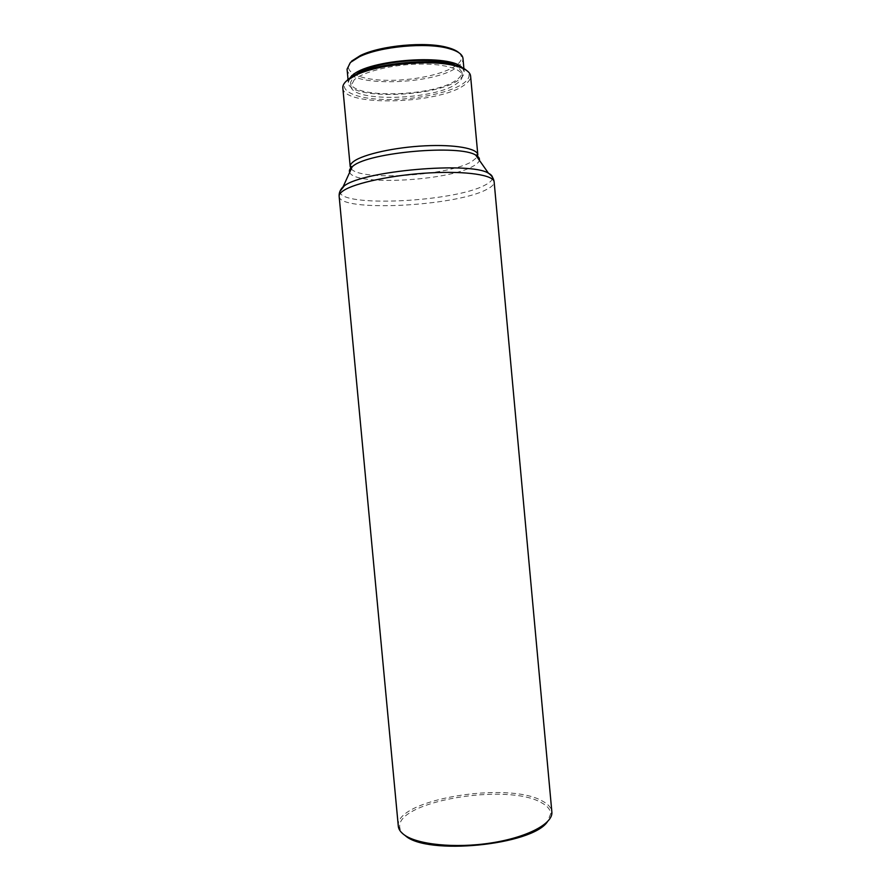 <?xml version="1.0" encoding="UTF-8"?>
<svg xmlns="http://www.w3.org/2000/svg" width="891" height="891" viewBox="0 0 891 891"><rect width="100%" height="100%" fill="white"/><g stroke="black" fill="none" stroke-linecap="round" stroke-linejoin="round"><path stroke-width="0.67" stroke-dasharray="4.46 3.34" d="M405.082 835.502C401.997 833.107 400.237 830.535 399.836 827.784C394.435 801.555 507.113 782.476 541.283 802.613C547.263 805.776 550.382 809.507 550.66 813.784L547.375 821.814M398.299 826.169C394.267 799.684 507.759 780.806 542.329 801.02C548.21 804.116 551.384 807.758 551.863 811.924M342.823 87.908C342.99 107.054 439.664 104.091 464.59 84.857C468.789 81.905 470.793 78.965 470.593 76.058M347.635 79.611C336.252 89.935 354.484 98.767 384.077 99.447C413.547 100.271 449.454 93.199 463.253 83.476C469.668 78.876 470.782 74.543 466.606 70.456M356.623 73.998L353.872 76.103L350.608 82.328C350.597 99.269 435.432 96.729 456.849 79.678C460.402 77.094 462.095 74.543 461.917 72.004L457.584 66.491M354.217 79.834L350.954 86.004C350.92 102.766 435.744 100.171 457.172 83.275C460.736 80.713 462.429 78.185 462.251 75.679C461.805 68.429 441.992 63.183 415.83 64.163C389.701 65.076 362.704 72.104 354.217 79.834M347.067 69.164C347.167 87.474 435.343 85.057 457.673 66.714C461.404 63.929 463.164 61.167 462.975 58.405M350.085 77.684L348.314 82.484C348.359 100.115 436.501 97.475 458.876 79.744C462.607 77.049 464.378 74.376 464.2 71.726L462.518 68.251M351.6 61.123C341.197 70.879 357.569 79.455 384.5 80.268C411.308 81.204 443.985 74.554 456.337 65.321C462.139 60.889 463.019 56.712 458.965 52.781M339.148 196.332C339.103 212.258 454.778 206.467 486.241 189.683C491.643 187.021 494.282 184.437 494.149 181.953M339.928 191.387C338.457 207.659 453.63 202.19 484.771 185.239C488.959 183.134 491.464 181.073 492.278 179.035M349.673 172.331C354.05 186.063 448.151 181.051 473.143 166.194C476.808 164.189 478.89 162.229 479.391 160.291M351.254 168.844C360.621 181.296 448.151 175.883 471.662 161.716L477.186 157.161M399.836 827.784L398.344 826.592M350.608 82.328L350.954 86.004M348.013 79.277L348.314 82.484M463.933 68.908L464.2 71.726M461.917 72.004L462.251 75.679M550.66 813.784L551.897 812.347"/><path stroke-width="1.34" d="M547.375 821.814C531.894 845.247 426.889 855.56 405.338 835.691L405.082 835.502M403.924 834.633C400.627 832.138 398.767 829.465 398.344 826.592L339.148 196.332C338.981 194.539 340.429 192.623 343.492 190.607C354.93 182.9 392.831 174.892 429.674 172.887C466.572 170.827 493.904 175.093 494.149 181.953L551.897 812.347C552.732 823.807 527.06 837.462 491.019 842.975C455.056 848.566 416.843 844.557 403.924 834.633M477.186 157.161L477.821 154.811L470.593 76.058C470.125 71.87 465.113 68.496 455.557 65.934C431.389 59.084 378.23 64.018 355.743 75.2L346.443 80.97C343.826 83.364 342.623 85.67 342.823 87.908L350.208 166.65L351.254 168.844M463.933 68.908L462.975 58.405C462.507 54.295 457.707 50.987 448.596 48.493C426.555 42.167 379.867 46.499 359.374 56.768L350.408 62.47L347.067 69.164L348.013 79.277M462.518 68.251C452.84 53.349 367.081 59.229 351.678 76.025L350.085 77.684M458.965 52.781C456.593 50.653 452.739 48.882 447.405 47.468C425.876 41.276 380.379 45.497 360.354 55.543L351.6 61.123M457.584 66.491C442.471 55.353 374.977 60.298 356.623 73.998M466.606 70.456C464.144 68.239 460.057 66.38 454.343 64.887C430.687 58.171 378.764 62.994 356.734 73.942L347.635 79.611M492.278 179.035C493.102 176.886 491.821 174.937 488.446 173.199C470.548 161.394 362.893 170.838 344.227 185.907L339.928 191.387M479.391 160.291C479.837 158.398 478.634 156.682 475.772 155.145C459.879 144.342 369.565 152.238 353.226 165.904L352.279 166.606C349.751 168.644 348.893 170.549 349.673 172.331M494.149 181.953C493.77 178.523 491.865 175.605 488.446 173.199L475.772 155.145L477.821 154.811C477.509 148.463 454.967 144.309 424.84 145.834C394.769 147.305 363.662 154.221 353.961 161.238C351.299 163.131 350.052 164.935 350.208 166.65L352.279 166.606L343.146 186.676C340.228 189.672 338.892 192.89 339.148 196.332M360.354 55.543L359.374 56.768M447.405 47.468L448.596 48.493M356.734 73.942L355.743 75.2M454.343 64.887L455.557 65.934"/></g></svg>
